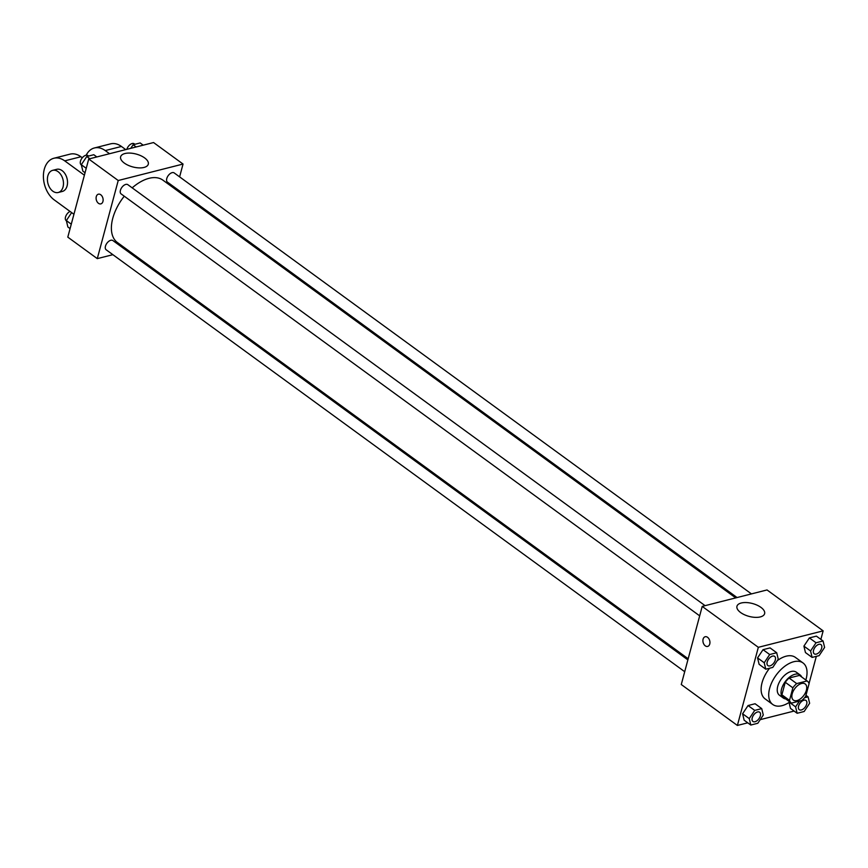 <?xml version="1.0" encoding="UTF-8"?>
<svg xmlns="http://www.w3.org/2000/svg" width="868" height="868" viewBox="0 0 868 868"><rect width="100%" height="100%" fill="white"/><g stroke="black" fill="none" stroke-linecap="round" stroke-linejoin="round"><path stroke-width="1.3" d="M806.383 690.234A9.993 5.653 -53.9 0 1 800.578 698.751A9.993 5.653 -53.9 0 1 793.406 700.107A9.993 5.653 -53.9 0 1 794.719 688.704A9.993 5.653 -53.9 0 1 805.178 683.962A9.993 5.653 -53.9 0 1 806.383 690.234M807.099 680.946L796.705 683.583A13.562 7.671 -53.9 0 0 792.864 687.825L789.511 700.357A13.562 7.671 -53.9 0 0 791.301 702.993A13.562 7.671 -53.9 0 0 791.475 703.113L801.869 700.476A13.562 7.671 -53.9 0 0 805.71 696.234L809.074 683.713A13.562 7.671 -53.9 0 0 807.283 681.076A13.562 7.671 -53.9 0 0 807.099 680.946L799.493 675.402L789.099 678.038L796.705 683.583M789.099 678.038A13.562 7.671 -53.9 0 0 785.258 682.281L781.894 694.801A13.562 7.671 -53.9 0 0 783.685 697.449A13.562 7.671 -53.9 0 0 783.869 697.568L791.128 702.863M801.707 676.997A14.279 8.072 126.1 0 0 800.09 674.946A14.279 8.072 126.1 0 0 785.16 681.727A14.279 8.072 126.1 0 0 783.272 698.013A14.279 8.072 126.1 0 0 785.714 698.924M783.272 698.013L779.464 695.246A14.279 8.072 -53.9 0 1 781.352 678.95A14.279 8.072 -53.9 0 1 796.292 672.179L800.09 674.946M781.894 694.801L789.511 700.357M785.258 682.281L792.864 687.825M789.858 701.941A25.693 14.528 -53.9 0 1 772.737 704.469A25.693 14.528 -53.9 0 1 776.133 675.141A25.693 14.528 -53.9 0 1 803.019 662.946A25.693 14.528 -53.9 0 1 806.112 679.08A25.693 14.528 -53.9 0 1 805.84 680.024M772.737 704.469L765.131 698.914A25.693 14.528 -53.9 0 1 769.58 668.219M777.272 660.656A25.693 14.528 -53.9 0 1 795.403 657.401L803.019 662.946M761.735 708.614L755.084 703.753L748.064 705.543L742.596 713.756L744.136 720.19L750.798 725.04L757.818 723.261L763.287 715.048L761.735 708.614L754.726 710.393L749.247 718.606L750.798 725.04M776.708 652.747L770.046 647.897L763.026 649.676L757.558 657.89L759.109 664.324L765.76 669.185L772.78 667.405L778.249 659.181L776.708 652.747L769.688 654.537L764.22 662.751L765.76 669.185M820.868 639.39L823.146 630.862L758.328 647.322L737.388 725.453L747.749 722.816M760.216 719.659L794.101 711.055M809.019 683.572L816.321 656.349M790.488 708.418L789.055 702.472L790.488 708.418L797.139 713.279L804.159 711.5L809.627 703.286L808.086 696.852L804.56 697.742M823.059 640.985L816.397 636.135L809.377 637.915L803.909 646.128L805.45 652.562L812.112 657.412L819.132 655.633L824.6 647.42L823.059 640.985L816.039 642.765L810.571 650.978L812.112 657.412M823.146 630.862L767.03 589.947L702.212 606.396L681.271 684.526L737.388 725.453M702.212 606.396L758.328 647.322M760.943 607.383A14.322 6.662 -165 0 1 764.621 613.665A14.322 6.662 -165 0 1 749.062 616.389A14.322 6.662 -165 0 1 736.954 606.255A14.322 6.662 -165 0 1 746.469 602.566A14.322 6.662 -165 0 1 760.943 607.383M709.753 644.002A4.991 3.407 75.8 0 1 707.659 646.421A4.991 3.407 75.8 0 1 703.123 642.418A4.991 3.407 75.8 0 1 705.196 636.732A4.991 3.407 75.8 0 1 708.885 638.75A4.991 3.407 75.8 0 1 709.753 644.002M707.659 646.421A4.991 3.407 75.8 0 1 703.134 642.418A4.991 3.407 75.8 0 1 705.196 636.732M688.172 658.769L117.419 242.53A38.593 21.83 -53.9 0 1 124.254 196.211M132.186 187.857A38.593 21.83 -53.9 0 1 162.902 180.153L735.706 597.889M751.438 593.896L174.186 172.916A5.707 3.233 126.1 0 0 170.085 173.698A5.707 3.233 126.1 0 0 166.764 178.558A5.707 3.233 126.1 0 0 167.459 182.139L737.062 597.553M684.711 671.713L106.146 249.767A5.707 3.233 -53.9 0 1 106.894 243.257A5.707 3.233 -53.9 0 1 112.873 240.544L687.879 659.886M699.673 615.846L121.108 193.911A5.707 3.233 -53.9 0 1 121.867 187.39A5.707 3.233 -53.9 0 1 127.835 184.678L705.098 605.669M97.281 258.631L112.873 254.682L97.281 258.631L118.222 180.511L97.281 258.631L67.802 237.138L88.731 159.007L118.222 180.511L183.039 164.052L118.222 180.511M127.249 251.026L128.605 250.689L127.249 251.026M176.139 189.81L176.443 188.692L176.139 189.81M183.039 164.052L179.611 176.866L183.039 164.052L153.56 142.547L88.731 159.007M814.217 653.81L814.249 653.832A5.707 3.233 -53.9 0 1 814.217 653.81A5.707 3.233 -53.9 0 1 814.976 647.3A5.707 3.233 -53.9 0 1 820.944 644.588A5.707 3.233 -53.9 0 1 820.965 644.599A5.707 3.233 -53.9 0 1 821.66 648.19A5.707 3.233 -53.9 0 1 818.35 653.061A5.707 3.233 -53.9 0 1 814.249 653.832A5.707 3.233 -53.9 0 1 815.009 647.322A5.707 3.233 -53.9 0 1 820.976 644.609L820.976 644.609M816.397 636.135L809.377 637.915L803.909 646.128L810.571 650.978M803.909 646.128L805.45 652.562M809.377 637.915L816.039 642.765M767.876 665.582L767.898 665.604A5.707 3.233 -53.9 0 1 767.876 665.582A5.707 3.233 -53.9 0 1 768.625 659.062A5.707 3.233 -53.9 0 1 774.603 656.349A5.707 3.233 -53.9 0 1 774.614 656.371A5.707 3.233 -53.9 0 1 775.319 659.962A5.707 3.233 -53.9 0 1 771.999 664.823A5.707 3.233 -53.9 0 1 767.898 665.604A5.707 3.233 -53.9 0 1 768.657 659.083A5.707 3.233 -53.9 0 1 774.625 656.382L774.603 656.349M770.046 647.897L763.026 649.676L757.558 657.89L764.22 662.751M757.558 657.89L759.109 664.324M763.026 649.676L769.688 654.537M799.428 701.105L795.598 706.845L797.139 713.279M799.254 709.677L799.276 709.698A5.707 3.233 -53.9 0 1 799.254 709.677A5.707 3.233 -53.9 0 1 800.003 703.156A5.707 3.233 -53.9 0 1 805.981 700.454A5.707 3.233 -53.9 0 1 805.992 700.465A5.707 3.233 -53.9 0 1 806.697 704.056A5.707 3.233 -53.9 0 1 803.377 708.917A5.707 3.233 -53.9 0 1 799.276 709.698A5.707 3.233 -53.9 0 1 800.036 703.178A5.707 3.233 -53.9 0 1 806.014 700.476L806.014 700.476M789.348 702.288L795.598 706.845M805.971 695.301L808.086 696.852M752.903 721.438L752.936 721.46A5.707 3.233 -53.9 0 1 752.903 721.438A5.707 3.233 -53.9 0 1 753.663 714.928A5.707 3.233 -53.9 0 1 759.63 712.216A5.707 3.233 -53.9 0 1 759.652 712.227A5.707 3.233 -53.9 0 1 760.346 715.818A5.707 3.233 -53.9 0 1 757.037 720.69A5.707 3.233 -53.9 0 1 752.936 721.46A5.707 3.233 -53.9 0 1 753.684 714.95A5.707 3.233 -53.9 0 1 759.663 712.237L759.63 712.216M755.084 703.753L748.064 705.543L742.596 713.756L749.247 718.606M742.596 713.756L744.136 720.19M748.064 705.543L754.726 710.393M143.198 145.184L140.149 142.96L133.13 144.739L130.732 148.341M133.13 144.739L136.178 146.963M126.847 149.329A5.707 3.233 -53.9 0 1 130.178 144.533A5.707 3.233 -53.9 0 1 134.236 143.784L134.92 144.283M96.847 156.945L93.798 154.721L86.789 156.5L81.31 164.714L82.861 171.148L85.053 172.754M81.31 164.714L86.236 168.316M86.789 156.5L89.827 158.725M81.364 164.92L81.158 164.779A5.707 3.233 -53.9 0 1 81.918 158.258A5.707 3.233 -53.9 0 1 87.885 155.546L88.579 156.045M71.653 212.606L66.348 220.581L67.888 227.015L70.08 228.609M66.348 220.581L71.274 224.172M66.391 220.787L66.196 220.635A5.707 3.233 -53.9 0 1 65.849 216.056A5.707 3.233 -53.9 0 1 70.048 211.434M124.298 163.065A14.322 6.662 -165 0 1 120.63 156.782A14.322 6.662 -165 0 1 136.178 154.059A14.322 6.662 -165 0 1 148.298 164.193A14.322 6.662 -165 0 1 138.782 167.882A14.322 6.662 -165 0 1 124.298 163.065M100.753 194.768A4.991 3.407 75.8 0 1 103.129 199.89A4.991 3.407 75.8 0 1 100.84 203.882A4.991 3.407 75.8 0 1 96.315 199.879A4.991 3.407 75.8 0 1 98.377 194.193A4.991 3.407 75.8 0 1 100.753 194.768M98.388 194.193A4.991 3.407 -104.2 0 0 96.315 199.879A4.991 3.407 -104.2 0 0 100.84 203.882M109.552 153.723L105.234 150.576L121.444 146.464A22.839 15.559 -104.2 0 0 110.594 143.86L94.384 147.972A22.839 15.559 75.8 0 1 105.234 150.576M86.203 155.209A22.839 15.559 75.8 0 1 94.384 147.972M84.391 175.206L64.72 160.862L80.93 156.75L82.308 157.759M80.93 156.75A22.839 15.559 -104.2 0 0 70.08 154.146L53.87 158.258A22.839 15.559 -104.2 0 0 43.4 176.529A22.839 15.559 -104.2 0 0 54.261 199.922L73.921 214.266M125.752 149.611L121.444 146.464M58.254 192.49L62.301 191.459A11.414 7.779 -104.2 0 0 67.096 185.947A11.414 7.779 -104.2 0 0 65.111 173.936A11.414 7.779 -104.2 0 0 56.68 169.325L52.633 170.356A11.414 7.779 75.8 0 1 61.053 174.967A11.414 7.779 75.8 0 1 63.049 186.967A11.414 7.779 75.8 0 1 58.254 192.49A11.414 7.779 75.8 0 1 47.903 183.332A11.414 7.779 75.8 0 1 52.633 170.356M64.72 160.862A22.839 15.559 -104.2 0 0 53.87 158.258M783.685 697.449L791.301 702.993M799.678 675.521L807.283 681.076"/></g></svg>
